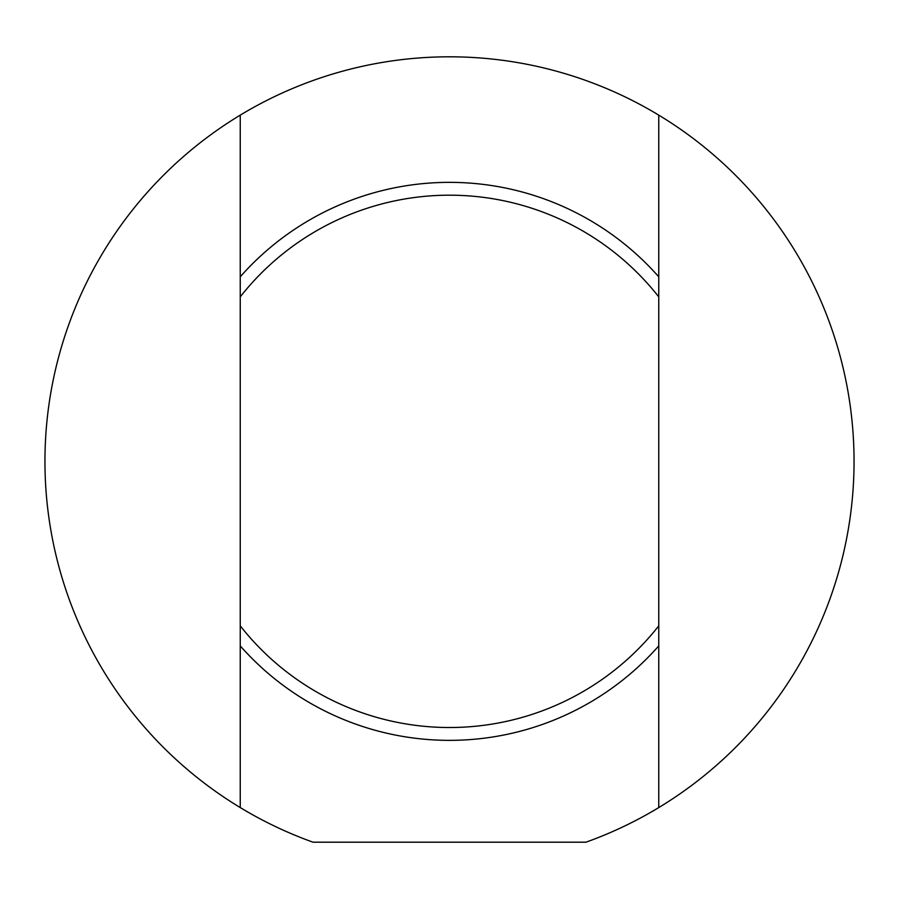 <?xml version="1.0" encoding="UTF-8"?>
<svg xmlns="http://www.w3.org/2000/svg" width="899" height="899" viewBox="0 0 899 899"><rect width="100%" height="100%" fill="white"/><g stroke="black" fill="none" stroke-linecap="round" stroke-linejoin="round"><path stroke-width="1.35" d="M658.753 115.128A404.55 404.55 0 0 0 240.247 115.128A404.55 404.55 0 0 0 240.247 807.583L240.247 296.861A266.171 266.171 0 0 1 658.753 296.861L658.753 807.583A404.55 404.55 0 0 0 658.753 115.128L658.753 296.412M658.753 626.3L658.753 625.85A266.171 266.171 0 0 1 240.247 625.85L240.247 645.898A279.005 279.005 0 0 0 658.753 645.898M240.247 296.412L240.247 115.128M240.247 807.583A404.55 404.55 0 0 0 313.021 842.194L585.979 842.194A404.55 404.55 0 0 0 658.753 807.583M658.753 276.813A279.005 279.005 0 0 0 240.247 276.813L240.247 296.861L240.247 276.813M240.247 645.898L240.247 626.3"/></g></svg>
